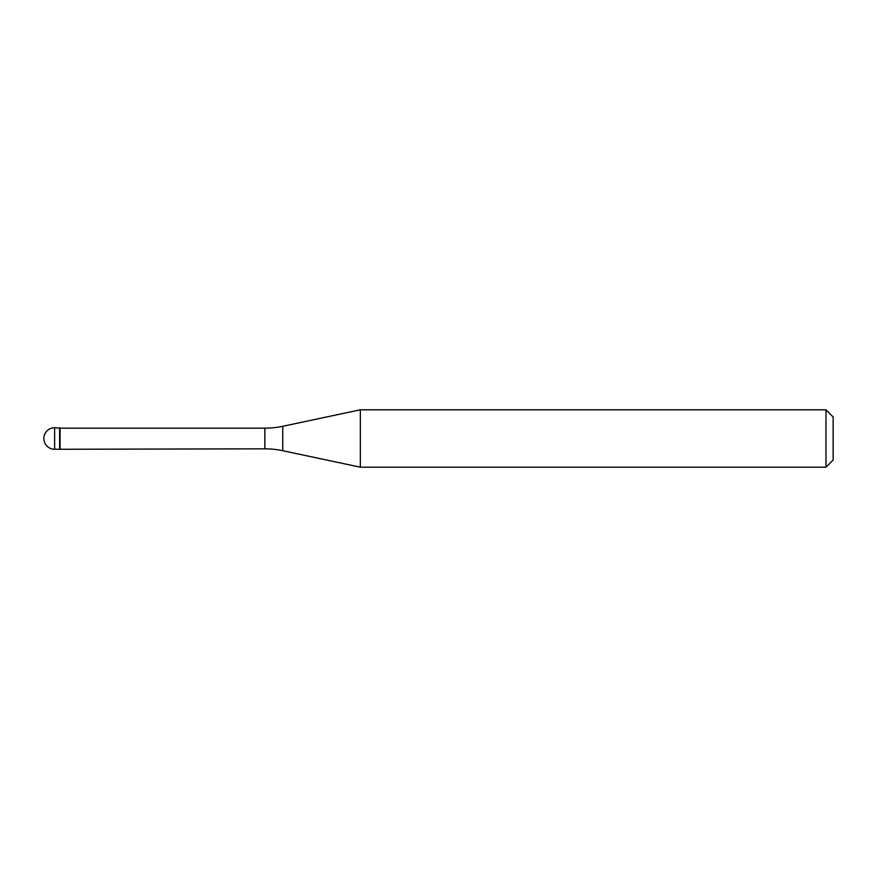 <?xml version="1.0" encoding="UTF-8"?>
<svg xmlns="http://www.w3.org/2000/svg" width="877" height="877" viewBox="0 0 877 877"><rect width="100%" height="100%" fill="white"/><g stroke="black" fill="none" stroke-linecap="round" stroke-linejoin="round"><path stroke-width="1.32" d="M60.064 428.162L54.615 427.735L54.615 449.265L59.636 449.265L59.636 427.735L59.636 449.265L264.865 448.838L264.865 428.162L60.064 428.162L60.064 448.838M54.615 449.265A10.765 10.765 0 0 1 43.85 438.5A10.765 10.765 0 0 1 54.615 427.735M264.865 428.162A86.11 86.11 0 0 0 282.767 426.288L360.337 409.8L360.337 467.2L282.767 450.712A86.11 86.11 0 0 0 264.865 448.838M360.337 409.8L825.97 409.8L825.97 467.2L360.337 467.2M825.97 467.2L833.15 460.03L833.15 416.97L825.97 409.8M282.767 426.288L282.767 450.712"/></g></svg>
